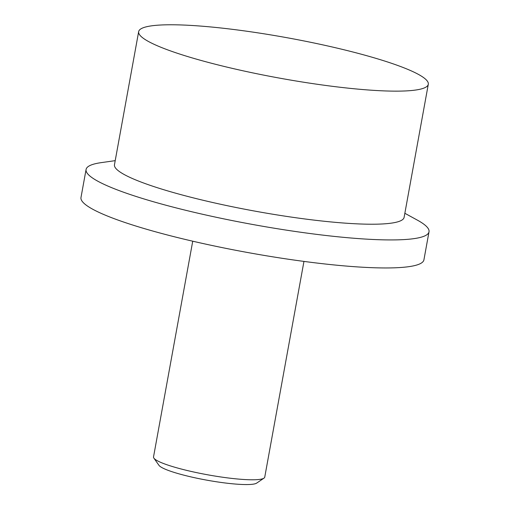 <?xml version="1.0" encoding="UTF-8"?>
<svg xmlns="http://www.w3.org/2000/svg" width="510" height="510" viewBox="0 0 510 510"><rect width="100%" height="100%" fill="white"/><g stroke="black" fill="none" stroke-linecap="round" stroke-linejoin="round"><path stroke-width="0.76" d="M192.729 241.198L153.523 456.941A56.521 7.886 10.3 0 0 153.88 458.133A56.521 7.886 10.3 0 0 196.172 472.534A56.521 7.886 10.3 0 0 263.989 478.144A56.521 7.886 10.3 0 0 264.741 477.15L303.954 261.407M153.88 458.133L158.98 465.349A50.146 7 10.3 0 0 196.503 478.125A50.146 7 10.3 0 0 256.677 483.104L263.989 478.144M138.656 31.639L114.469 164.717A147.192 20.54 10.3 0 0 225.541 205.326A147.192 20.54 10.3 0 0 404.111 217.356L428.298 84.277A147.192 20.54 10.3 0 0 317.226 43.669A147.192 20.54 10.3 0 0 138.656 31.639A147.192 20.54 10.3 0 0 249.728 72.248A147.192 20.54 10.3 0 0 428.298 84.277M115.209 160.644L101.139 162.645A174.28 24.321 10.3 0 0 86.075 169.479A174.28 24.321 10.3 0 0 217.585 217.56A174.28 24.321 10.3 0 0 429.012 231.801A174.28 24.321 10.3 0 0 417.32 220.103L404.851 213.282M86.075 169.479L80.988 197.504A174.28 24.321 10.3 0 0 212.491 245.584A174.28 24.321 10.3 0 0 423.925 259.826L429.012 231.801"/></g></svg>
